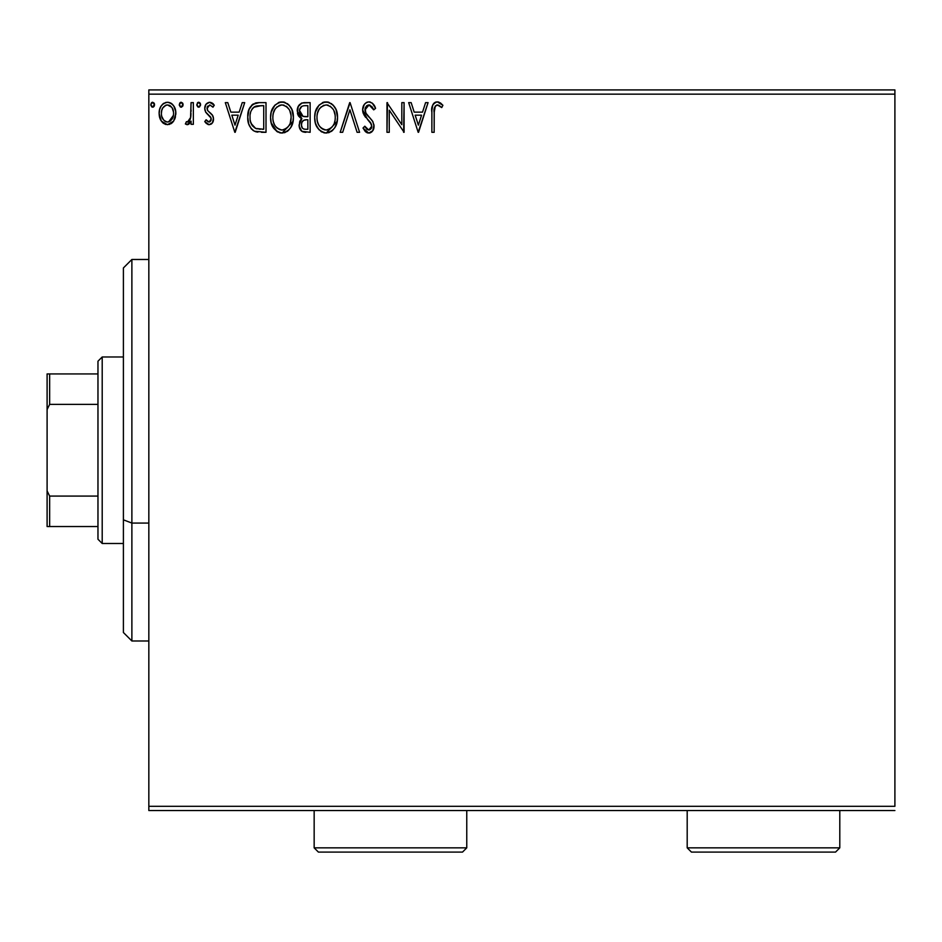<?xml version="1.0" encoding="UTF-8"?>
<svg xmlns="http://www.w3.org/2000/svg" width="942" height="942" viewBox="0 0 942 942"><rect width="100%" height="100%" fill="white"/><g stroke="black" fill="none" stroke-linecap="round" stroke-linejoin="round"><path stroke-width="1.41" d="M148.836 94.153L894.9 94.153L894.9 806.305L148.836 806.305L148.836 94.153L148.836 810.544L894.9 810.544L148.836 810.544L148.836 806.305L894.9 806.305L894.9 94.153L148.836 94.153L148.836 89.914L148.836 94.153M173.634 121.106L175.33 117.432L175.73 111.486L173.811 106.057L171.15 103.279L167.476 102.254L163.79 103.279L161.141 106.057L159.587 109.59L159.139 114.429L160.328 119.351L162.495 122.566L165.639 124.45L169.313 124.45L172.457 122.554L173.634 121.106L175.848 113.417C175.907 107.258 173.116 103.538 167.476 102.254C161.836 103.538 159.045 107.258 159.104 113.417L161.329 121.118L167.476 124.697L173.634 121.106M191.061 102.631L193.345 102.631L191.061 102.631L190.543 118.103L189.283 120.965L187.788 122.001L186.445 121.648L185.362 123.955L188.447 124.356L191.061 121.118L191.061 124.32L193.345 124.32L193.345 102.631L193.345 124.32L193.345 102.631L191.061 102.631L190.708 117.361L187.47 122.036L186.445 121.648L185.362 123.955L187.093 124.697L191.061 121.118L191.061 124.32L193.345 124.32L191.061 124.32M209.159 124.697L212.48 122.801L213.469 118.15L212.233 114.806L207.581 110.473L207.216 107.188L209.83 104.915L212.963 107.2L214.27 105.186L212.291 103.102L209.571 102.254L205.933 104.35L204.755 108.518L205.78 112.322L211.079 118.091L211.09 120.117L209.972 121.742L208.1 121.801L206.098 119.752L204.755 121.612L206.628 123.661L209.159 124.697C212.115 124.085 213.563 122.189 213.504 119.01L212.774 115.666L207.581 110.473L207.04 108.401L209.83 104.915L212.963 107.2L214.27 105.186L209.571 102.254C206.345 102.937 204.732 105.033 204.755 108.518L205.509 111.862L210.678 117.149L211.22 119.116L209.018 122.036L206.098 119.752L204.755 121.612L209.159 124.697M256.495 102.831L259.109 102.631L252.727 104.315L249.088 109.413L247.746 117.091L248.735 124.003L251.231 128.701L254.446 131.232L266.009 132.304L266.009 102.631L259.109 102.631C251.196 103.714 247.405 108.53 247.746 117.091C247.405 123.178 249.642 127.888 254.446 131.232L266.009 132.304L266.009 102.631L266.009 132.304L261.499 132.304M304.207 102.631L310.13 102.631L301.946 102.996L298.155 106.599L297.472 113.405L298.861 116.408L301.887 118.633L299.744 121.459L299.191 126.381L301.817 131.315L310.13 132.304L310.13 102.631L310.13 132.304L310.13 102.631L304.207 102.631C299.568 103.349 297.236 106.152 297.201 111.05L301.887 118.633L299.109 124.956C299.144 129.631 301.416 132.08 305.938 132.304L305.314 132.292M342.676 132.304L340.192 132.304L349.694 102.631L340.192 132.304L342.676 132.304L349.894 109.79L357.1 132.304L359.585 132.304L350.083 102.631L359.585 132.304L350.083 102.631L340.192 132.304L342.676 132.304L349.894 109.79L357.1 132.304L359.585 132.304L357.1 132.304M401.822 102.631L401.822 124.709L386.985 102.631L386.985 132.304L389.258 132.304L389.258 110.179L404.094 132.304L404.094 102.631L401.822 102.631L404.094 102.631L401.822 102.631L401.822 124.709L386.985 102.631L386.985 132.304L389.258 132.304L389.258 110.179L404.094 132.304L404.094 102.631L403.623 132.304M434.156 112.569L435.334 105.916L438.101 105.033L441.739 107.576L442.905 105.292L440.467 102.949L437.3 101.866L434.91 102.466L432.837 104.762L431.895 110.285L431.872 132.304L434.156 132.304L434.156 112.569C433.461 108.931 434.521 106.375 437.323 104.915L441.739 107.576L442.905 105.292L437.3 101.866C432.767 103.408 430.953 106.882 431.872 112.263L431.872 132.304L434.156 132.304L434.262 109.142M425.584 102.631L428.068 102.631L418.554 132.304L428.068 102.631L425.584 102.631L422.534 112.145L414.197 112.145L411.148 102.631L408.663 102.631L418.177 132.304L428.068 102.631L425.584 102.631L422.534 112.145L414.197 112.145L411.148 102.631L408.663 102.631L418.177 132.304L408.663 102.631L411.148 102.631M368.899 101.866L366.214 102.619L364.224 104.586L362.635 109.896L364.107 115.171L370.383 122.436L371.678 125.227L371.03 128.795L369.441 129.949L366.803 129.207L364.801 126.216L363.011 128.041L365.213 131.397L368.746 133.069L372.773 130.75L373.974 124.968L372.408 120.894L365.661 112.852L365.26 107.906L366.591 105.881L369.064 104.915L372.019 106.717L373.715 109.861L375.564 108.354L372.314 103.149L368.899 101.866C364.766 102.772 362.682 105.457 362.635 109.896L367.568 119.481L370.383 122.436L371.76 126.263L368.769 130.02L364.801 126.216L363.011 128.041L368.746 133.069C372.314 132.292 374.092 129.984 374.045 126.146L372.879 121.624L365.661 112.852L364.919 109.943L369.064 104.915L373.715 109.861L375.564 108.354C374.575 104.727 372.349 102.572 368.899 101.866M337.53 117.338L336.023 109.543L333.138 105.092L328.711 102.242L323.436 102.254L319.032 105.163L315.323 112.18L314.699 117.479L315.323 122.813L317.442 127.735L321.151 131.597L324.908 132.975L328.888 132.645L332.467 130.514L334.869 127.559L336.895 122.637L337.53 117.338C337.636 108.883 333.821 103.738 326.073 101.866C318.349 103.797 314.557 109.001 314.699 117.479C314.546 126.04 318.408 131.232 326.25 133.069C333.939 131.044 337.695 125.804 337.53 117.338L337.483 116.007M293.398 117.338L291.89 109.543L289.006 105.092L284.578 102.242L279.315 102.254L274.899 105.163L271.19 112.18L270.566 117.479L271.202 122.813L273.321 127.735L277.019 131.597L280.787 132.975L284.755 132.645L288.334 130.514L290.737 127.559L292.762 122.637L293.398 117.338C293.504 108.883 289.689 103.738 281.952 101.866C274.216 103.797 270.425 109.001 270.566 117.479C270.425 126.04 274.275 131.232 282.129 133.069C289.806 131.044 293.563 125.804 293.398 117.338M242.224 102.631L244.708 102.631L235.194 132.304L244.708 102.631L242.224 102.631L239.174 112.145L230.837 112.145L227.787 102.631L225.303 102.631L234.817 132.304L244.708 102.631L242.224 102.631L239.174 112.145L230.837 112.145L227.787 102.631L225.303 102.631L234.817 132.304L225.303 102.631L227.787 102.631M200.54 104.291L199.492 102.49L197.514 102.76L196.796 105.151L197.844 106.964L199.492 106.964L200.575 104.727L198.668 107.2L200.575 104.727L198.668 102.254L196.772 104.727L198.668 107.2L197.844 106.964M183.078 104.727L182.595 103.09L181.17 102.254L179.745 103.09L179.298 105.151L180.346 106.964L181.594 107.141L183.078 104.727L181.17 102.254L179.274 104.727L181.17 107.2L183.042 104.291M154.547 104.727L154.064 103.09L152.639 102.254L151.215 103.09L150.767 105.151L151.815 106.964L153.063 107.141L154.547 104.727L152.639 102.254L150.744 104.727L152.639 107.2L154.512 104.291M894.9 89.914L148.836 89.914L894.9 89.914L894.9 94.153L894.9 89.914M434.156 132.304L431.872 132.304M431.872 112.263L431.872 111.262M432.284 106.328L432.837 104.762M433.367 103.867L434.203 102.972M434.933 102.454L435.64 102.136M435.71 102.113L437.3 101.866M438.16 101.948L438.948 102.16M442.905 105.292L441.739 107.576L440.361 106.399M439.996 106.116L438.831 105.351M437.323 104.915L438.819 105.339L436.758 104.986M434.368 108.2L434.286 108.883M418.378 125.145L415.175 115.183L421.557 115.183L418.378 125.145L415.175 115.183L421.557 115.183L418.378 125.145M389.258 132.304L386.985 132.304L387.503 102.631M369.511 101.901L370.453 102.113M372.125 103.008L373.185 104.032M375.081 107.211L375.564 108.354L373.715 109.861M373.703 109.849L373.362 109.036M373.35 109.025L372.973 108.248M369.935 105.057L368.169 105.021M367.321 105.374L366.579 105.893M365.001 108.919L366.049 113.511M365.355 112.169L365.661 112.852M366.473 114.159L366.98 114.83M367.404 115.36L368.11 116.184M368.393 116.49L369.441 117.585M370.241 118.398L371.018 119.234M373.974 124.956L374.021 126.746M373.974 127.37L373.75 128.524M373.738 128.583L372.785 130.738M372.031 131.644L371.348 132.221M370.653 132.634L369.5 132.999M369.429 133.01L370.112 132.857M367.733 132.952L366.815 132.61M365.991 132.104L365.272 131.456M363.011 128.041L364.801 126.216L365.355 127.217M366.438 128.819L367.144 129.49M367.392 129.643L369.111 129.996M371.042 128.771L371.537 127.794M371.607 127.559L371.725 126.934M371.407 124.226L367.557 119.469M365.684 117.409L364.872 116.349M363.482 113.935L363.023 112.64M363 112.534L362.741 111.38M362.635 109.896L362.658 110.591M363.624 105.586L364.213 104.609M364.248 104.55L365.107 103.526M366.238 102.607L367.486 102.054M370.383 122.436L370.96 123.296M365.508 127.476L364.801 126.216M374.045 126.146L374.021 125.545M326.25 133.069L337.177 121.33L337.366 119.999L337.177 121.294M324.872 132.975L323.601 132.704M321.893 132.021L321.14 131.586M319.079 129.843L315.888 124.603M315.864 124.532L315.334 122.837M314.852 114.818L314.981 113.852M316.536 108.86L317.383 107.329M317.43 107.258L316.547 108.836M322.458 102.619L323.424 102.254M323.471 102.242L324.696 101.971M327.439 101.96L328.687 102.242M331.396 103.549L334.763 107.2M333.174 105.127L334.751 107.176M336.035 109.578L336.553 110.956M337.201 113.523L337.366 114.641M331.266 131.456L332.467 130.514M315.853 110.485L315.323 112.18M315.935 124.744L317.442 127.735M334.434 122.719L334.928 120.776M332.408 126.593L330.913 128.147M328.84 129.454L326.156 130.02C319.927 128.453 316.865 124.273 316.983 117.491L317.101 119.634L316.983 117.491C316.842 110.638 319.891 106.446 326.156 104.915C332.326 106.458 335.352 110.603 335.246 117.35L335.128 115.218L335.246 117.35C335.387 124.156 332.349 128.383 326.156 130.02L326.697 130.008M318.467 124.438L319.538 126.228M317.466 121.671L317.101 119.634M318.549 124.615L317.489 121.742M320.068 126.911L321.257 128.1L320.068 126.911M325.084 129.937L322.647 129.066M324.048 129.69L324.755 129.878M323.024 105.622L324.036 105.233M317.489 113.17L319.126 109.248L321.352 106.705M319.75 108.342L318.337 110.732M317.101 115.336L317.478 113.217M334.751 113.146L334.563 112.475M333.939 110.826L335.128 115.218M327.215 104.986L328.252 105.221M327.404 129.902L328.287 129.666M330.913 128.136L331.914 127.182M335.211 118.421L335.117 119.493M304.513 132.221L302.523 131.715M301.817 131.315L300.781 130.326M300.769 130.314L300.003 129.113M299.485 127.771L299.191 126.381M299.109 124.956L299.132 125.663M299.756 121.424L300.074 120.753M300.639 119.881L301.146 119.293M300.804 118.091L299.839 117.42M298.861 116.408L298.367 115.678M298.32 115.595L297.648 114.064M297.295 109.519L297.813 107.4M297.601 108.024L298.167 106.587M298.496 105.963L299.45 104.668M301.263 103.279L301.899 103.008M299.85 117.432L300.828 118.103M305.22 132.292L305.938 132.304M299.945 113.476L299.485 111.05C299.697 107.412 301.617 105.622 305.243 105.669L307.857 105.669L307.857 116.702L303.065 116.361L306.703 116.702L303.065 116.361L299.521 110.414L299.603 112.357M302.382 128.124L301.428 125.757L301.805 122.519L303.583 120.317L306.692 119.752L304.914 119.881M301.605 123.166L301.381 124.897C301.499 121.447 303.265 119.728 306.692 119.752L307.857 119.752L307.857 129.266L305.491 129.266C302.759 129.136 301.393 127.688 301.381 124.897L302.311 128.03M304.207 129.136L303.336 128.842M302.264 116.031L300.416 114.359M299.603 109.755L301.793 106.328M301.04 106.929L300.333 107.859M299.98 108.542L299.662 109.507M301.593 126.593L301.428 125.757M301.381 124.897L301.405 124.285M301.805 122.519L302.747 120.965M306.692 119.752L307.857 119.752L307.857 129.266L305.491 129.266M282.129 133.069L293.044 121.33L293.245 119.999L293.056 121.294M280.74 132.975L279.456 132.704M277.76 132.021L277.054 131.609M277.019 131.597L271.202 122.837M270.566 117.479L270.613 116.137M270.719 114.818L270.849 113.852M273.286 107.282L274.911 105.151M278.326 102.619L279.291 102.254M279.35 102.242L280.563 101.971M283.306 101.96L284.555 102.242M287.275 103.561L288.982 105.068M289.041 105.127L290.619 107.176M289.006 105.092L290.642 107.211M291.902 109.578L292.432 110.956M293.08 113.523L293.245 114.641M287.145 131.456L288.334 130.514M271.814 124.744L273.321 127.735M280.74 105.021L281.481 104.927M286.05 106.14L287.64 107.529M290.301 122.719L291.113 117.35C291.255 124.156 288.228 128.383 282.023 130.02L280.952 129.937L282.023 130.02C275.794 128.453 272.744 124.273 272.85 117.491C272.709 110.638 275.759 106.446 282.023 104.915C288.193 106.458 291.219 110.603 291.113 117.35L290.795 120.776M288.276 126.593L285.132 129.254L282.565 130.008M274.334 124.438L275.405 126.228M272.85 117.491L272.968 115.336L272.85 117.491M273.345 121.671L272.968 119.634M274.428 124.615L273.357 121.742M275.935 126.911L277.136 128.1L275.935 126.911M278.903 105.622L279.904 105.233M273.357 113.17L275.005 109.248L277.219 106.705M275.617 108.342L274.204 110.732M291.113 117.35L290.996 115.218L291.113 117.35M290.619 113.146L290.43 112.475M289.806 110.826L290.996 115.218M283.095 104.986L284.131 105.221M283.271 129.902L284.166 129.666M284.708 129.454L286.792 128.147M286.792 128.136L287.781 127.182M257.896 132.115L256.306 131.856M256.165 131.821L255.329 131.586M253.528 130.726L252.727 130.161M251.785 129.313L251.22 128.689M249.159 125.168L248.829 124.273M248.77 124.12L248.417 122.872M248.382 122.754L248.076 121.247M247.911 120.046L247.817 119.139M247.746 117.091L247.876 114.488M248.052 113.193L248.641 110.65M249.077 109.437L249.618 108.224M251.644 105.257L253.422 103.856M255.046 103.161L256.424 102.843M251.973 125.145L251.208 123.649L255.659 128.43C251.608 125.875 249.736 122.095 250.03 117.102L250.089 118.774L250.03 117.102C249.736 112.451 251.455 108.895 255.164 106.434L253.822 107.223L261.264 105.669L256.648 105.999L263.725 105.669L263.725 129.266L255.659 128.43L252.432 125.839L250.596 121.836L251.208 123.649M251.808 109.519L253.822 107.223M252.209 108.919L252.998 107.953M257.26 128.889L256.448 128.701M260.569 129.231L258.897 129.113M250.266 113.982L250.513 112.757M235.005 125.145L231.814 115.183L238.196 115.183L235.005 125.145L231.814 115.183L238.196 115.183L235.005 125.145M208.476 124.627L207.817 124.403M206.227 123.32L205.639 122.719M204.755 121.612L206.098 119.752L206.663 120.529L206.098 119.752M206.899 120.823L209.265 122.013M209.277 122.013L210.667 121.023M210.678 121.012L210.984 120.423M211.102 120.07L211.185 118.598M211.22 119.116L209.972 116.243M209.03 115.395L208.406 114.912M207.57 114.265L206.793 113.546M204.803 109.39L204.944 110.238M205.403 105.28L205.921 104.362M210.714 102.384L213.328 103.95M213.387 104.009L212.291 103.102M214.27 105.186L212.963 107.2L212.362 106.375M207.758 106.081L207.216 107.188M207.181 107.294L207.075 108.942M207.04 108.401L207.581 110.473L207.04 108.401M209.336 112.192L210.82 113.346M213.339 117.291L212.774 115.666M213.281 120.976L212.762 122.319M211.067 124.191L211.926 123.484M200.552 105.151L199.386 107.023M197.844 102.49L198.456 102.266M200.022 102.996L200.434 103.761M190.743 121.754L191.061 121.118M189.542 123.508L188.812 124.132M188.435 124.356L187.788 124.603M187.093 124.697L185.362 123.955L186.445 121.648L188.106 121.907M186.445 121.648L187.47 122.036L186.445 121.648M190.543 118.103L191.014 113.652M191.061 111.403L191.061 109.92M190.92 115.513L190.708 117.361M190.343 118.833L190.084 119.552M182.972 105.575L182.595 106.364M181.17 107.2L180.346 106.964M180.346 102.49L180.958 102.266M182.524 102.996L182.936 103.761M172.457 122.554L171.032 123.708M165.768 124.485L163.178 123.178M160.375 119.457L159.669 117.585M159.645 117.503L159.233 115.477M159.139 112.451L159.104 113.417M159.222 111.474L159.363 110.579M159.598 109.578L159.893 108.624M160.305 107.612L161.129 106.069M162.283 104.55L163.26 103.655M165.568 102.501L167.476 102.254M168.477 102.313L170.738 103.043M171.75 103.702L172.857 104.762M173.823 106.069L174.529 107.341M175.848 113.417L175.813 114.441M175.33 117.42L174.635 119.316M172.892 104.809L171.15 103.279M160.328 119.351L160.788 120.258M167.476 104.915L166.039 105.127L167.476 104.915C171.632 105.975 173.669 108.813 173.564 113.393C173.658 117.997 171.632 120.882 167.476 122.036L167.476 122.036C163.319 120.882 161.294 117.997 161.388 113.393L161.73 110.532L161.388 113.393C161.282 108.801 163.307 105.975 167.476 104.915L171.738 107.258M172.139 107.859L173.481 111.957M173.481 114.865L172.127 118.975L170.208 121.141L167.476 122.036L168.912 121.801M166.746 121.977L163.696 120.14L161.73 116.313M165.474 105.351L162.813 107.859L166.051 105.127M170.773 106.199L169.819 105.528M168.653 121.883L173.41 115.395M154.441 105.575L154.076 106.352M154.064 106.364L153.358 107.023M151.815 102.49L152.427 102.266M153.993 102.996L154.406 103.761M330.171 106.14L333.068 109.225M333.633 124.638L333.103 125.58M330.183 128.701L329.264 129.254M322.117 128.748L321.257 128.1M305.785 116.69L304.867 116.655M304.419 116.608L303.512 116.478M300.392 114.323L299.98 113.558M299.485 111.05L299.521 110.414M305.243 105.669L307.857 105.669L307.857 116.702L306.703 116.702M272.968 115.336L273.357 113.217M286.038 106.14L288.935 109.225M289.5 124.638L288.982 125.58M279.915 129.69L277.136 128.1M261.264 105.669L263.725 105.669L263.725 129.266L262.229 129.266M250.596 121.836L250.289 120.435M255.529 106.293L256.648 105.999M161.388 113.393L161.471 111.957M161.73 110.532L162.813 107.859M168.901 105.127L170.196 105.763M173.234 116.29L172.127 118.975M166.039 121.801L164.756 121.129M161.73 116.278L161.471 114.853M131.88 523.069L131.88 259.474L131.88 523.069L148.836 523.069L131.88 523.069L131.88 640.984L131.88 523.069L123.402 519.831L131.88 523.069M123.402 267.952L123.402 519.831L123.402 267.952L131.88 259.474L148.836 259.474M123.402 632.506L123.402 519.831L123.402 632.506L131.88 640.984L148.836 640.984M97.968 496.081L97.968 539.248L102.207 543.487L102.207 356.971L97.968 361.21L97.968 496.081L97.968 361.21L102.207 356.971L102.207 543.487L123.402 543.487L102.207 543.487L97.968 539.248L97.968 496.081L49.643 496.081L47.1 490.923L47.1 409.535L49.643 404.377L97.968 404.377L49.643 404.377L49.643 373.927L47.1 373.927L47.1 409.535L47.1 373.927L49.643 373.927L49.643 404.377L47.1 409.535L47.1 526.531L97.968 526.531L49.643 526.531L49.643 496.081L49.643 526.531L47.1 526.531L47.1 490.923L49.643 496.081L97.968 496.081M123.402 356.971L102.207 356.971L123.402 356.971M97.968 373.927L49.643 373.927L97.968 373.927M314.157 847.847L318.396 852.086L462.522 852.086L466.761 847.847L314.157 847.847L466.761 847.847L466.761 810.544L466.761 847.847L462.522 852.086L318.396 852.086L314.157 847.847L314.157 810.544L314.157 847.847M687.189 847.847L691.428 852.086L835.554 852.086L839.793 847.847L687.189 847.847L839.793 847.847L839.793 810.544L839.793 847.847L835.554 852.086L691.428 852.086L687.189 847.847L687.189 810.544L687.189 847.847"/></g></svg>
